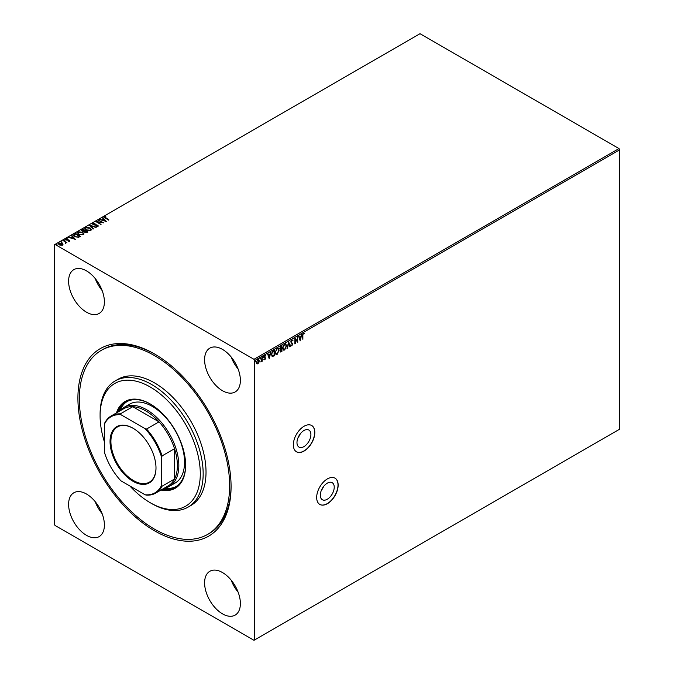 <?xml version="1.0" encoding="UTF-8"?>
<svg xmlns="http://www.w3.org/2000/svg" width="674" height="674" viewBox="0 0 674 674"><rect width="100%" height="100%" fill="white"/><g stroke="black" fill="none" stroke-linecap="round" stroke-linejoin="round"><path stroke-width="1.01" d="M303.932 430.526A9.849 5.687 120 0 0 297.504 439.204A9.849 5.687 120 0 0 299.012 447.098A9.849 5.687 120 0 0 303.932 446.609A9.849 5.687 120 0 0 310.369 437.931A9.849 5.687 120 0 0 308.861 430.037A9.849 5.687 120 0 0 303.932 430.526M327.269 483.174A9.849 5.687 120 0 0 320.832 491.851A9.849 5.687 120 0 0 322.341 499.737A9.849 5.687 120 0 0 327.269 499.249A9.849 5.687 120 0 0 333.697 490.571A9.849 5.687 120 0 0 332.189 482.685A9.849 5.687 120 0 0 327.269 483.174M327.412 478.894A15.182 8.762 120 0 0 317.488 492.273A15.182 8.762 120 0 0 319.821 504.438A15.182 8.762 120 0 0 327.412 503.689A15.182 8.762 120 0 0 337.329 490.31A15.182 8.762 120 0 0 335.003 478.144A15.182 8.762 120 0 0 327.412 478.894M319.746 504.405A15.182 8.762 120 0 0 327.269 503.604A15.182 8.762 120 0 0 337.168 490.293A15.182 8.762 120 0 0 334.927 478.102M304.075 426.254A15.182 8.762 120 0 0 294.159 439.633A15.182 8.762 120 0 0 296.484 451.799A15.182 8.762 120 0 0 304.075 451.049A15.182 8.762 120 0 0 314 437.67A15.182 8.762 120 0 0 311.666 425.505A15.182 8.762 120 0 0 304.075 426.254M296.417 451.757A15.182 8.762 120 0 0 303.932 450.965A15.182 8.762 120 0 0 313.831 437.653A15.182 8.762 120 0 0 311.599 425.463M154.498 530.8A108.303 62.53 60 0 1 77.914 398.157A108.303 62.53 60 0 1 154.498 353.943L154.498 353.943A108.303 62.53 60 0 1 231.072 486.586A108.303 62.53 60 0 1 154.498 530.8M155.214 354.364A106.281 61.359 -120 0 0 102.785 349.503L101.353 350.328A106.281 61.359 60 0 1 154.498 355.594A106.281 61.359 60 0 1 223.92 449.246A106.281 61.359 60 0 1 207.634 534.406A106.281 61.359 60 0 1 154.498 529.149A106.281 61.359 60 0 1 85.067 435.488A106.281 61.359 60 0 1 101.353 350.328M86.499 270.881A25.3 14.609 -120 0 0 73.845 269.634A25.3 14.609 -120 0 0 69.97 289.904A25.3 14.609 -120 0 0 86.499 312.205A25.3 14.609 -120 0 0 99.154 313.461A25.3 14.609 -120 0 0 103.029 293.182A25.3 14.609 -120 0 0 86.499 270.881M95.194 278.514A25.3 14.609 -120 0 0 102.136 290.528M86.499 494.025A25.3 14.609 -120 0 0 73.845 492.77A25.3 14.609 -120 0 0 69.97 513.049A25.3 14.609 -120 0 0 86.499 535.341A25.3 14.609 -120 0 0 99.154 536.597A25.3 14.609 -120 0 0 103.029 516.318A25.3 14.609 -120 0 0 86.499 494.025M95.194 501.65A25.3 14.609 -120 0 0 102.136 513.672M222.487 572.529A25.3 14.609 -120 0 0 209.833 571.282A25.3 14.609 -120 0 0 205.958 591.553A25.3 14.609 -120 0 0 222.487 613.854A25.3 14.609 -120 0 0 235.142 615.109A25.3 14.609 -120 0 0 239.017 594.83A25.3 14.609 -120 0 0 222.487 572.529M231.182 580.162A25.3 14.609 -120 0 0 238.124 592.176M222.487 349.393A25.3 14.609 -120 0 0 209.833 348.138A25.3 14.609 -120 0 0 205.958 368.417A25.3 14.609 -120 0 0 222.487 390.718A25.3 14.609 -120 0 0 235.142 391.973A25.3 14.609 -120 0 0 239.017 371.694A25.3 14.609 -120 0 0 222.487 349.393M231.182 357.018A25.3 14.609 -120 0 0 238.124 369.04M254.696 639.887L253.98 640.3L55.007 525.425L54.291 524.187L54.291 244.856L55.007 244.435L253.98 359.309L618.993 148.575L619.709 149.813L619.709 429.144L254.696 639.887L254.696 360.548L253.98 359.309M258.875 362.561L257.839 363.859L256.802 363.766L256.423 362.477L257.839 359.486L258.681 359.402L259.254 360.843L258.875 362.561L257.839 363.859L256.802 363.766M262.211 357.035L262.211 361.264L261.824 361.491L261.824 360.868L260.863 361.972L262.211 357.035M265.522 356.015L264.705 355.712L265.236 355.855L264.705 355.712L264.233 356.664L265.329 358.105L264.882 359.798L264.132 359.63L265.227 358.509L264.132 357.077L264.949 355.383L265.741 355.501L264.52 356.832L265.615 358.265L264.882 359.798L264.132 359.63M264.36 359.132L264.857 359.293M265.135 358.18L264.259 357.658M264.949 355.383L265.741 355.501L265.253 355.813M264.739 357.212L265.202 357.523M274.192 350.118L274.192 355.577L272.523 356.656L271.395 354.558L273.315 350.632L274.478 349.958L274.478 355.737L272.094 356.554M281.639 345.821L281.639 351.272L281.218 351.845L280.064 351.078L280.536 349.579L279.744 348.559L280.923 346.234L281.926 345.652L281.926 351.44L280.409 352.013M288.674 341.76L290.275 346.621L289.854 346.857L288.641 343.176L286.998 348.509L288.674 341.76M297.403 336.714L297.79 342.282L295.288 339.41L294.9 343.951L294.9 338.163L297.403 341.019L297.403 336.714M302.862 335.5L302.862 339.351L302.483 335.669L303.401 333.108L304.345 333.234L303.401 333.697L302.584 335.34L302.862 339.351M303.401 333.108L304.345 333.234L304.151 333.79M619.709 149.813L254.696 360.548M300.233 340.867L298.565 336.048L298.978 335.804L299.5 337.362L300.907 336.553L301.842 334.161L300.141 340.817M291.85 339.78L292.971 340.395L292.659 340.867L291.876 340.353L291.176 341.743L292.718 344.01L291.825 345.872L290.856 345.45L291.16 344.928L291.825 345.282L292.331 344.254L290.789 341.954L291.85 339.78L292.971 340.395L292.482 340.538M292.659 340.867L291.589 340.193L291.176 341.743M290.89 341.575L292.432 343.841L291.825 345.872L290.856 345.45M291.16 344.928L291.825 345.282M286.551 345.855L284.647 350.017L283.484 350.118L282.701 348.104L284.622 343.951L285.759 343.858L286.551 345.855L284.647 350.017M279.103 350.151L277.199 354.322L276.037 354.423L275.245 352.409L277.166 348.256L278.311 348.163L279.103 350.151L277.199 354.322M269.271 358.745L267.603 353.926L268.025 353.682L268.538 355.24L269.945 354.423L270.881 352.03L269.179 358.686M262.818 356.276L263.424 356.74L263.104 357.414L263.104 356.445M263.138 356.58L263.104 357.414L262.784 357.11M259.869 357.987L260.476 358.45L260.156 359.116L260.156 358.155M260.189 358.282L260.156 359.116L259.835 358.821M255.05 360.767L255.657 361.23L255.336 361.896L255.336 360.935M255.37 361.062L255.336 361.896L255.016 361.601M58.343 243.853L58.806 243.331L62.109 243.6L63.027 244.232L62.598 245.184L59.278 244.898L58.318 243.685L58.806 242.994L62.109 243.272L63.027 244.232L62.598 245.184M63.238 240.517L66.903 242.623L65.976 242.539L65.488 243.373L65.285 242.202L63.238 240.517L66.616 242.792M65.285 243.373L65.285 242.202M69.633 241.124L68.369 241.25L69.043 240.374L66.162 239.978L65.917 238.891L67.206 238.722L66.406 239.127L66.524 239.742L69.405 240.146L69.633 241.452M68.285 241.267L69.161 241.208L69.043 240.374M65.631 239.295L67.206 239.051M66.406 239.127L66.524 240.07L66.97 239.893M74.342 234.105L75.505 233.431L80.518 236.321L78.386 237.341L74.865 236.616L73.525 235.066L75.505 233.431M82.961 229.126L87.965 232.024L84.865 232.378L84.267 231.494L82.194 231.207L81.958 229.708L82.961 229.126L87.679 232.185M81.495 230.323L82.961 229.455M89.701 225.234L96.323 227.197L90.88 225.95L93.459 228.848L93.046 229.093L89.701 225.343M98.438 220.187L103.83 222.858L97.595 222.15L100.94 224.526L95.935 221.636L102.17 222.344L98.438 220.187M104.815 216.952L108.91 219.935L105.136 218.199L104.302 216.657L105.826 216.447L104.706 217.382M103.956 217.121L105.826 216.447M55.007 244.435L420.02 33.7L618.993 148.575M106.273 221.451L99.592 219.522L102.136 219.909L103.543 219.101L102.448 217.879L102.869 217.635L106.273 221.451M92.414 224.021L92.751 223.33L94.975 223.305L93.29 223.608L93.442 224.501L97.722 225.192L97.991 226.38L96.18 226.447L97.486 226.085L97.351 225.428L93.054 224.72L92.751 223.33L92.389 223.852M93.29 223.608L93.442 224.83L94.057 224.712M98.311 225.916L97.991 226.38M96.171 226.43L97.486 226.413L97.351 225.428M90.063 227.888L91.445 229.59L90.822 230.525L86.238 230.129L84.882 228.427L85.522 227.5L90.063 227.888L91.428 229.75M82.616 232.193L83.989 233.895L83.365 234.822L78.782 234.434L77.434 232.724L78.074 231.805L82.616 232.193L83.972 234.055M75.32 239.329L68.638 237.4L71.174 237.787L72.581 236.97L71.495 235.748L71.907 235.504L75.32 239.329M64.173 240.711L64.814 240.011L64.906 240.441L64.072 239.952L64.906 240.441M61.216 242.421L61.123 241.991L61.957 242.143L61.123 241.663L61.957 242.143M56.397 245.201L56.304 244.772L57.138 244.923L56.304 244.443L57.138 244.923M207.634 534.406L209.066 533.581A106.281 61.359 -120 0 0 231.072 485.752M104.815 217.281L108.624 220.095M100.013 219.614L102.136 219.909M102.136 220.238L103.543 219.101M102.642 218.09L102.869 217.635M102.869 217.963L105.944 221.409M102.81 220.112L105.034 221.106L103.889 219.488L102.81 220.112L105.034 220.769M98.825 220.297L103.232 222.841M101.041 224.476L97.595 222.15M96.525 221.982L102.17 222.344M92.751 223.658L94.975 223.642M93.29 223.937L93.442 224.83L93.29 223.937M94.057 225.04L96.761 224.863M96.761 225.192L97.722 225.192M97.722 225.52L97.991 226.708M97.486 226.413L97.351 225.756L97.486 226.413M89.971 225.647L95.944 227.416M93.265 228.958L90.88 225.95M84.899 228.596L85.522 227.5M85.522 227.829L90.063 228.225M85.547 228.739L86.626 230.238L90.291 230.567L90.771 229.632M86.626 229.91L90.291 230.238L90.788 229.48L89.684 228.115L86.053 227.787L85.522 228.57L86.626 230.238M81.52 230.491L81.958 230.036M82.649 229.901L82.582 231.317L82.649 230.23L82.582 231.317L84.949 231.056L83.087 229.649L82.582 230.988L84.949 230.727M85.269 231.131L85.244 232.479L85.269 231.46L85.244 232.479L87.072 232.277L85.463 231.022L85.244 232.151L87.072 231.949M77.451 232.892L78.074 231.805M78.074 232.134L82.616 232.522M78.091 233.036L79.17 234.544L82.835 234.872L83.315 233.937M79.17 234.207L82.835 234.535L83.332 233.785L82.236 232.42L78.597 232.092L78.074 232.875L79.17 234.544M75.505 233.76L80.231 236.49M73.542 235.234L74.342 234.434M74.317 235.184L75.252 236.726L78.117 237.282L79.616 236.582L75.64 233.945L74.233 235.369M78.117 237.282L79.616 236.245M75.252 236.726L78.117 236.953M74.317 234.855L75.252 236.397M69.051 237.484L71.174 237.787M71.174 238.116L72.581 236.97M71.688 235.967L71.907 235.504M71.907 235.841L74.983 239.287M71.857 237.989L74.073 238.975L72.935 237.366L71.857 237.989L74.073 238.647M69.161 241.208L69.043 240.711L69.161 241.208M66.406 239.455L66.524 240.07L66.406 239.455M66.97 240.222L67.754 239.868M67.754 240.197L68.723 239.893M68.723 240.222L69.405 240.475M64.814 240.34L64.906 240.77M65.521 243.306L65.285 242.539L65.521 243.306M61.856 242.05L61.957 242.472M58.941 243.929L59.261 243.255L59.666 244.679L62.446 244.603M59.261 243.584L59.666 245.007L62.151 245.26L62.471 244.772M62.151 245.26L61.722 243.491L59.261 243.255M57.046 244.831L57.138 245.26M303.115 333.537L302.584 335.34M298.784 335.922L299.5 337.362M301.463 334.38L300.014 340.429M300.739 337.244L299.374 337.699L300.2 339.494L300.739 337.244L299.66 337.859L300.2 339.494M297.504 336.663L297.504 342.08M295.288 343.723L295.288 339.41M294.9 338.188L297.403 341.019M291.564 339.612L292.685 340.227M292.373 340.699L291.589 340.193L292.373 340.699M291.539 345.711L290.57 345.29M290.873 344.759L291.539 345.113L290.873 344.759M288.539 342.072L290.275 346.621M287.419 348.264L288.641 343.176M284.361 349.848L283.35 350.025M285.608 343.791L286.265 345.686M285.38 344.406L284.344 344.372L282.794 347.717L283.56 349.385M283.08 347.885L283.712 349.486L284.63 349.435L286.164 346.074L285.532 344.473L284.63 344.54L282.794 347.717M280.932 351.685L280.283 351.904M281.538 346.47L280.814 346.562L279.845 348.172L280.729 349.022L281.538 348.618L281.538 346.47L280.131 348.332L280.729 349.022M280.274 350.042L280.165 350.682L281.538 351.07L281.538 349.216L280.451 350.851L281.142 351.297M281.538 349.216L280.536 349.579M276.913 354.153L275.893 354.322M278.16 348.096L278.817 349.991M277.932 348.702L276.896 348.677L275.346 352.022L276.113 353.69M275.632 352.182L276.256 353.791L277.183 353.732L278.716 350.379L278.084 348.77L277.183 348.837L275.346 352.022M271.496 354.17L272.726 355.998L274.091 355.367L274.091 350.775L272.363 351.592L271.496 354.17L272.439 355.83M272.726 355.998L272.195 355.813M272.363 351.592L271.782 354.33M274.091 350.775L272.641 351.752M267.831 353.791L268.538 355.24M270.501 352.249L269.052 358.307M269.777 355.114L268.412 355.569L269.246 357.363L269.777 355.114L268.699 355.737L269.246 357.363M264.596 359.63L263.846 359.461M264.073 358.964L264.57 359.124M264.747 357.97L263.972 357.49M264.663 355.215L265.455 355.333M261.925 357.203L262.211 361.264M261.537 360.7L260.863 361.786M257.552 363.699L256.516 363.598M258.53 359.343L259.254 360.843M258.968 360.683L258.597 362.401M258.294 359.908L257.552 359.84L256.524 362.09L257.552 363.176M256.524 362.09L257.839 363.345L257.123 363.278M257.552 359.84L256.811 362.25M257.839 363.345L258.867 361.062L258.167 359.798M323.587 486.502A9.849 5.687 -60 0 1 321.355 490.386M300.259 433.862A9.849 5.687 -60 0 1 298.018 437.738M129.905 486.021A70.854 40.903 -120 0 0 150.201 502.694A70.854 40.903 -120 0 0 150.201 502.703A70.854 40.903 -120 0 0 200.296 473.771A70.854 40.903 -120 0 0 150.201 386.994A70.854 40.903 -120 0 0 100.097 415.925A70.854 40.903 -120 0 0 104.394 441.832M150.201 502.703L151.633 503.529A72.876 42.074 60 0 0 188.071 507.134L190.927 505.483A72.876 42.074 -120 0 0 202.099 447.081A72.876 42.074 -120 0 0 154.498 382.866A72.876 42.074 -120 0 0 118.06 379.26L115.195 380.911A72.876 42.074 60 0 1 151.633 384.517A72.876 42.074 60 0 1 199.243 448.741A72.876 42.074 60 0 1 188.071 507.134M169.393 486.358L175.122 483.056A45.546 26.294 -120 0 0 182.098 446.559A45.546 26.294 -120 0 0 152.349 406.422A45.546 26.294 -120 0 0 129.577 404.164L123.848 407.467A45.546 26.294 60 0 1 146.62 409.725A45.546 26.294 60 0 1 176.377 449.861A45.546 26.294 60 0 1 169.393 486.358A45.546 26.294 60 0 1 164.111 488.237M127.1 401.527A49.092 28.342 -120 0 0 119.829 410.803M118.321 411.831A49.092 28.342 60 0 1 126.367 401.923A49.092 28.342 60 0 1 150.563 404.147M160.993 490.04A50.103 28.923 -120 0 0 175.248 488.237A50.103 28.923 -120 0 0 182.932 448.092A50.103 28.923 -120 0 0 150.201 403.937A50.103 28.923 -120 0 0 125.145 401.46A50.103 28.923 -120 0 0 116.459 412.909M125.507 401.257A50.103 28.923 -120 0 0 117.175 412.496M100.097 415.925L100.097 414.274A72.876 42.074 60 0 1 115.195 380.911M161.709 489.627A50.103 28.923 -120 0 0 175.602 488.027M185.628 464.883A49.092 28.342 60 0 1 175.459 486.948A49.092 28.342 60 0 1 162.855 488.962M164.498 488.17A49.092 28.342 -120 0 0 176.167 486.518M133.022 481.295A32.487 18.762 60 0 1 110.047 441.504A32.487 18.762 60 0 1 133.022 428.234L133.022 428.234A32.487 18.762 60 0 1 155.997 468.026A32.487 18.762 60 0 1 133.022 481.295M133.241 428.361A31.88 18.409 -120 0 0 117.512 426.903A31.88 18.409 -120 0 0 112.625 452.456A31.88 18.409 -120 0 0 133.452 480.554A31.88 18.409 -120 0 0 149.392 482.129A31.88 18.409 -120 0 0 155.997 467.781M161.65 485.213L162.08 486.198A44.535 25.713 60 0 1 155.719 493.09L168.171 485.895A44.535 25.713 -120 0 0 174.532 479.003A44.535 25.713 -120 0 0 174.532 448.707A44.535 25.713 -120 0 0 159.022 421.848A44.535 25.713 -120 0 0 145.904 410.963A44.535 25.713 -120 0 0 132.786 406.7A44.535 25.713 -120 0 0 123.637 408.756L111.185 415.951A44.535 25.713 60 0 1 120.334 413.887L120.966 414.746A43.928 25.359 -120 0 0 104.394 424.317L104.394 452.153A43.928 25.359 -120 0 0 120.966 480.865L145.07 494.783A43.928 25.359 -120 0 0 161.65 485.213L161.65 457.376A43.928 25.359 -120 0 0 145.07 428.664L120.966 414.746M145.07 428.664L146.57 429.035L159.022 421.848L132.786 406.7L120.334 413.887M119.576 411.098A45.546 26.294 60 0 1 123.848 407.467M162.08 486.198L174.532 479.003L174.532 448.707L162.08 455.894L161.65 457.376M155.719 493.09A44.535 25.713 60 0 1 146.57 495.146L145.07 494.783M104.394 424.317L104.824 422.842A44.535 25.713 60 0 1 111.185 415.951M146.57 429.035A44.535 25.713 60 0 1 162.08 455.894M150.201 502.694L151.633 503.529"/></g></svg>
